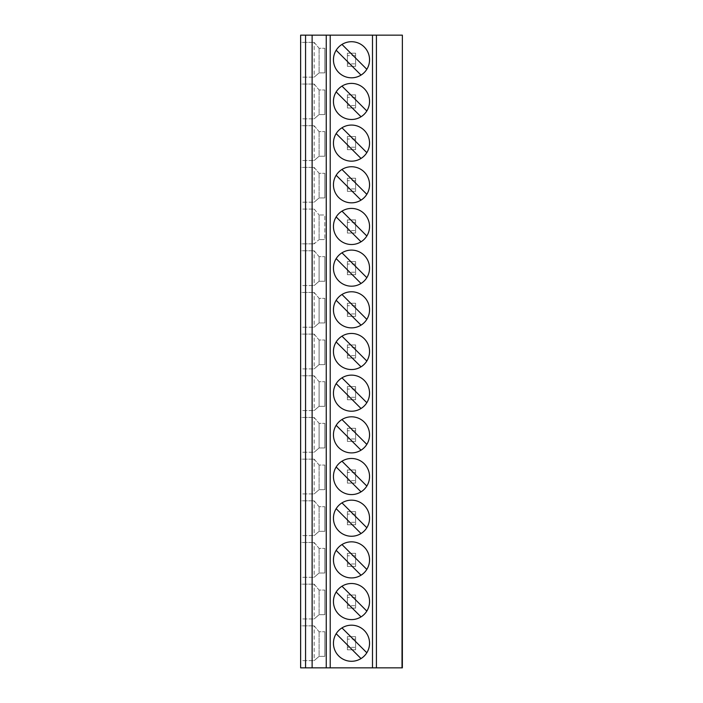 <?xml version="1.0" encoding="UTF-8"?>
<svg xmlns="http://www.w3.org/2000/svg" width="703" height="703" viewBox="0 0 703 703"><rect width="100%" height="100%" fill="white"/><g stroke="black" fill="none" stroke-linecap="round" stroke-linejoin="round"><path stroke-width="0.53" stroke-dasharray="3.52 2.64" d="M300.638 667.85L402.362 667.85L402.362 35.15L300.638 35.15L300.638 667.85M361.026 75.089L336.175 50.238A18.05 18.05 90 0 0 351.5 77.813L351.5 77.813M351.5 41.714L351.5 41.714A18.05 18.05 90 0 0 341.974 44.43L341.974 44.43A18.05 18.05 90 0 0 336.175 50.238L336.175 50.238M300.638 42.373L300.638 77.154L314.171 77.154L300.638 77.154L300.638 42.373L314.171 42.373L300.638 42.373M300.638 84.044L300.638 118.833L314.171 118.833L300.638 118.833L300.638 84.044L314.171 84.044L300.638 84.044M300.638 125.723L300.638 160.512L314.171 160.512L300.638 160.512L300.638 125.723L314.171 125.723L300.638 125.723M300.638 167.402L300.638 202.183L314.171 202.183L300.638 202.183L300.638 167.402L314.171 167.402L300.638 167.402M300.638 243.862L300.638 209.081L314.171 209.081L300.638 209.081L300.638 243.862L314.171 243.862L300.638 243.862M300.638 250.751L300.638 285.541L314.171 285.541L300.638 285.541L300.638 250.751L314.171 250.751L300.638 250.751M300.638 292.43L300.638 327.22L314.171 327.22L300.638 327.22L300.638 292.43L314.171 292.43L300.638 292.43M300.638 334.11L300.638 368.89L314.171 368.89L300.638 368.89L300.638 334.11L314.171 334.11L300.638 334.11M300.638 375.78L300.638 410.57L314.171 410.57L300.638 410.57L300.638 375.78L314.171 375.78L300.638 375.78M300.638 417.459L300.638 452.249L314.171 452.249L300.638 452.249L300.638 417.459L314.171 417.459L300.638 417.459M300.638 459.138L300.638 493.919L314.171 493.919L300.638 493.919L300.638 459.138L314.171 459.138L300.638 459.138M300.638 500.817L300.638 535.598L314.171 535.598L300.638 535.598L300.638 500.817L314.171 500.817L300.638 500.817M300.638 542.488L300.638 577.277L314.171 577.277L300.638 577.277L300.638 542.488L314.171 542.488L300.638 542.488M300.638 584.167L300.638 618.956L314.171 618.956L300.638 618.956L300.638 584.167L314.171 584.167L300.638 584.167M300.638 625.846L300.638 660.627L314.171 660.627L300.638 660.627L300.638 625.846L314.171 625.846L300.638 625.846M355.604 63.868L355.604 53.2L347.396 53.2L355.604 53.2L355.604 66.328L347.396 66.328L347.396 53.2L347.396 66.328L355.604 66.328L355.604 63.868L347.396 63.868M355.604 105.538L355.604 94.879L347.396 94.879L355.604 94.879L355.604 107.998L347.396 107.998L347.396 94.879L347.396 107.998L355.604 107.998L355.604 105.538L347.396 105.538M355.604 147.217L355.604 136.549L347.396 136.549L355.604 136.549L355.604 149.677L347.396 149.677L347.396 136.549L347.396 149.677L355.604 149.677L355.604 147.217L347.396 147.217M355.604 188.896L355.604 178.228L347.396 178.228L355.604 178.228L355.604 191.357L347.396 191.357L347.396 178.228L347.396 191.357L355.604 191.357L355.604 188.896L347.396 188.896M355.604 230.575L355.604 219.907L347.396 219.907L355.604 219.907L355.604 233.036L347.396 233.036L347.396 219.907L347.396 233.036L355.604 233.036L355.604 230.575L347.396 230.575M355.604 272.246L355.604 261.586L347.396 261.586L355.604 261.586L355.604 274.706L347.396 274.706L347.396 261.586L347.396 274.706L355.604 274.706L355.604 272.246L347.396 272.246M355.604 313.925L355.604 303.257L347.396 303.257L355.604 303.257L355.604 316.385L347.396 316.385L347.396 303.257L347.396 316.385L355.604 316.385L355.604 313.925L347.396 313.925M355.604 355.604L355.604 344.936L347.396 344.936L355.604 344.936L355.604 358.064L347.396 358.064L347.396 344.936L347.396 358.064L355.604 358.064L355.604 355.604L347.396 355.604M355.604 397.283L355.604 386.615L347.396 386.615L355.604 386.615L355.604 399.743L347.396 399.743L347.396 386.615L347.396 399.743L355.604 399.743L355.604 397.283L347.396 397.283M355.604 438.953L355.604 428.294L347.396 428.294L355.604 428.294L355.604 441.414L347.396 441.414L347.396 428.294L347.396 441.414L355.604 441.414L355.604 438.953L347.396 438.953M355.604 480.632L355.604 469.964L347.396 469.964L355.604 469.964L355.604 483.093L347.396 483.093L347.396 469.964L347.396 483.093L355.604 483.093L355.604 480.632L347.396 480.632M355.604 522.311L355.604 511.643L347.396 511.643L355.604 511.643L355.604 524.772L347.396 524.772L347.396 511.643L347.396 524.772L355.604 524.772L355.604 522.311L347.396 522.311M355.604 563.982L355.604 553.323L347.396 553.323L355.604 553.323L355.604 566.451L347.396 566.451L347.396 553.323L347.396 566.451L355.604 566.451L355.604 563.982L347.396 563.982M355.604 605.661L355.604 595.002L347.396 595.002L355.604 595.002L355.604 608.121L347.396 608.121L347.396 595.002L347.396 608.121L355.604 608.121L355.604 605.661L347.396 605.661M355.604 647.34L355.604 636.672L347.396 636.672L355.604 636.672L355.604 649.8L347.396 649.8L347.396 636.672L347.396 649.8L355.604 649.8L355.604 647.34L347.396 647.34M355.604 55.66L347.396 55.66M355.604 97.339L347.396 97.339M355.604 139.018L347.396 139.018M355.604 180.689L347.396 180.689M355.604 222.368L347.396 222.368M355.604 264.047L347.396 264.047M355.604 305.717L347.396 305.717M355.604 347.396L347.396 347.396M355.604 389.075L347.396 389.075M355.604 430.754L347.396 430.754M355.604 472.425L347.396 472.425M355.604 514.104L347.396 514.104M355.604 555.783L347.396 555.783M355.604 597.462L347.396 597.462M355.604 639.132L347.396 639.132M314.171 42.373L319.092 48.279L324.839 48.279L319.092 48.279L314.171 42.373L314.171 77.154L319.092 72.892L314.171 77.154M319.092 48.279L319.092 72.892L324.839 72.892L319.092 72.892L319.092 48.279M324.839 48.279L324.839 72.892L324.839 48.279M314.171 84.044L319.092 89.958L324.839 89.958L319.092 89.958L314.171 84.044L314.171 118.833L319.092 114.563L314.171 118.833M319.092 89.958L319.092 114.563L324.839 114.563L319.092 114.563L319.092 89.958M324.839 89.958L324.839 114.563L324.839 89.958M314.171 125.723L319.092 131.628L324.839 131.628L319.092 131.628L314.171 125.723L314.171 160.512L319.092 156.242L314.171 160.512M319.092 131.628L319.092 156.242L324.839 156.242L319.092 156.242L319.092 131.628M324.839 131.628L324.839 156.242L324.839 131.628M314.171 167.402L319.092 173.307L324.839 173.307L319.092 173.307L314.171 167.402L314.171 202.183L319.092 197.921L314.171 202.183M319.092 173.307L319.092 197.921L324.839 197.921L319.092 197.921L319.092 173.307M324.839 173.307L324.839 197.921L324.839 173.307M314.171 209.081L319.092 214.986L314.171 209.081L314.171 243.862L319.092 239.6L314.171 243.862M319.092 214.986L319.092 239.6L324.839 239.6L319.092 239.6L319.092 214.986L324.839 214.986L324.839 239.6L324.839 214.986L319.092 214.986M314.171 250.751L319.092 256.657L324.839 256.657L319.092 256.657L314.171 250.751L314.171 285.541L319.092 281.27L324.839 281.27L319.092 281.27L314.171 285.541M324.839 256.657L324.839 281.27L324.839 256.657M319.092 256.657L319.092 281.27L319.092 256.657M314.171 292.43L319.092 298.336L324.839 298.336L319.092 298.336L314.171 292.43L314.171 327.22L319.092 322.949L324.839 322.949L319.092 322.949L314.171 327.22M324.839 298.336L324.839 322.949L324.839 298.336M319.092 298.336L319.092 322.949L319.092 298.336M314.171 334.11L319.092 340.015L324.839 340.015L319.092 340.015L314.171 334.11L314.171 368.89L319.092 364.629L324.839 364.629L319.092 364.629L314.171 368.89M324.839 340.015L324.839 364.629L324.839 340.015M319.092 340.015L319.092 364.629L319.092 340.015M314.171 375.78L319.092 381.694L324.839 381.694L319.092 381.694L314.171 375.78L314.171 410.57L319.092 406.308L324.839 406.308L319.092 406.308L314.171 410.57M324.839 381.694L324.839 406.308L324.839 381.694M319.092 381.694L319.092 406.308L319.092 381.694M314.171 417.459L319.092 423.364L324.839 423.364L319.092 423.364L314.171 417.459L314.171 452.249L319.092 447.978L324.839 447.978L319.092 447.978L314.171 452.249M324.839 423.364L324.839 447.978L324.839 423.364M319.092 423.364L319.092 447.978L319.092 423.364M314.171 459.138L319.092 465.043L324.839 465.043L319.092 465.043L314.171 459.138L314.171 493.919L319.092 489.657L314.171 493.919M319.092 465.043L319.092 489.657L324.839 489.657L319.092 489.657L319.092 465.043M324.839 465.043L324.839 489.657L324.839 465.043M314.171 500.817L319.092 506.722L324.839 506.722L319.092 506.722L314.171 500.817L314.171 535.598L319.092 531.336L314.171 535.598M319.092 506.722L319.092 531.336L324.839 531.336L319.092 531.336L319.092 506.722M324.839 506.722L324.839 531.336L324.839 506.722M314.171 542.488L319.092 548.402L324.839 548.402L319.092 548.402L314.171 542.488L314.171 577.277L319.092 573.007L314.171 577.277M319.092 548.402L319.092 573.007L324.839 573.007L319.092 573.007L319.092 548.402M324.839 548.402L324.839 573.007L324.839 548.402M314.171 584.167L319.092 590.072L324.839 590.072L319.092 590.072L314.171 584.167L314.171 618.956L319.092 614.686L314.171 618.956M319.092 590.072L319.092 614.686L324.839 614.686L319.092 614.686L319.092 590.072M324.839 590.072L324.839 614.686L324.839 590.072M314.171 625.846L319.092 631.751L324.839 631.751L319.092 631.751L314.171 625.846L314.171 660.627L319.092 656.365L314.171 660.627M319.092 631.751L319.092 656.365L324.839 656.365L319.092 656.365L319.092 631.751M324.839 631.751L324.839 656.365L324.839 631.751M361.026 116.768L336.175 91.908A18.05 18.05 90 0 0 345.639 118.508M351.5 83.393L351.5 83.393A18.05 18.05 90 0 0 341.974 86.109L341.974 86.109A18.05 18.05 90 0 0 336.175 91.908L336.175 91.908M361.026 158.447L336.175 133.588A18.05 18.05 90 0 0 345.639 160.187M351.5 125.064L351.5 125.064A18.05 18.05 90 0 0 341.974 127.788L341.974 127.788A18.05 18.05 90 0 0 336.175 133.588L336.175 133.588M361.026 200.118L336.175 175.267A18.05 18.05 90 0 0 345.639 201.866M351.5 166.743L351.5 166.743A18.05 18.05 90 0 0 341.974 169.467L341.974 169.467A18.05 18.05 90 0 0 336.175 175.267L336.175 175.267M361.026 241.797L336.175 216.946A18.05 18.05 90 0 0 345.639 243.537M351.5 208.422L351.5 208.422A18.05 18.05 90 0 0 341.974 211.137L341.974 211.137A18.05 18.05 90 0 0 336.175 216.946L336.175 216.946M361.026 283.476L336.175 258.616A18.05 18.05 90 0 0 345.639 285.216M351.5 250.101L351.5 250.101A18.05 18.05 90 0 0 341.974 252.816L341.974 252.816A18.05 18.05 90 0 0 336.175 258.616L336.175 258.616M361.026 325.155L336.175 300.295A18.05 18.05 90 0 0 345.639 326.895M351.5 291.771L351.5 291.771A18.05 18.05 90 0 0 341.974 294.495L341.974 294.495A18.05 18.05 90 0 0 336.175 300.295L336.175 300.295M361.026 366.825L336.175 341.974A18.05 18.05 90 0 0 345.639 368.574M351.5 333.45L351.5 333.45A18.05 18.05 90 0 0 341.974 336.175L341.974 336.175A18.05 18.05 90 0 0 336.175 341.974L336.175 341.974M361.026 408.505L336.175 383.645A18.05 18.05 90 0 0 345.639 410.244M351.5 375.13L351.5 375.13A18.05 18.05 90 0 0 341.974 377.845L341.974 377.845A18.05 18.05 90 0 0 336.175 383.645L336.175 383.645M361.026 450.184L336.175 425.324A18.05 18.05 90 0 0 345.639 451.924M351.5 416.809L351.5 416.809A18.05 18.05 90 0 0 341.974 419.524L341.974 419.524A18.05 18.05 90 0 0 336.175 425.324L336.175 425.324M361.026 491.863L336.175 467.003A18.05 18.05 90 0 0 345.639 493.603M351.5 458.479L351.5 458.479A18.05 18.05 90 0 0 341.974 461.203L341.974 461.203A18.05 18.05 90 0 0 336.175 467.003L336.175 467.003M361.026 533.533L336.175 508.682A18.05 18.05 90 0 0 345.639 535.282M351.5 500.158L351.5 500.158A18.05 18.05 90 0 0 341.974 502.882L341.974 502.882A18.05 18.05 90 0 0 336.175 508.682L336.175 508.682M361.026 575.212L336.175 550.352A18.05 18.05 90 0 0 345.639 576.952M351.5 541.837L351.5 541.837A18.05 18.05 90 0 0 341.974 544.553L341.974 544.553A18.05 18.05 90 0 0 336.175 550.352L336.175 550.352M361.026 616.891L336.175 592.031A18.05 18.05 90 0 0 345.639 618.631M351.5 583.508L351.5 583.508A18.05 18.05 90 0 0 341.974 586.232L341.974 586.232A18.05 18.05 90 0 0 336.175 592.031L336.175 592.031M361.026 658.57L336.175 633.711A18.05 18.05 90 0 0 345.639 660.31M351.5 625.187L351.5 625.187A18.05 18.05 90 0 0 341.974 627.911L341.974 627.911A18.05 18.05 90 0 0 336.175 633.711L336.175 633.711"/><path stroke-width="1.05" d="M312.123 667.85L312.123 35.15L300.638 35.15L300.638 667.85L402.362 667.85L402.362 35.15L402.011 667.85M312.123 35.15L402.011 35.15M351.5 77.813L351.5 77.813A18.05 18.05 90 0 0 369.55 59.764A18.05 18.05 90 0 0 351.5 41.714A18.05 18.05 90 0 0 333.45 59.764A18.05 18.05 90 0 0 366.825 69.289A18.05 18.05 90 0 0 351.5 41.714M345.639 118.508A18.05 18.05 90 0 0 369.55 101.443A18.05 18.05 90 0 0 351.5 83.393A18.05 18.05 90 0 0 333.45 101.443A18.05 18.05 90 0 0 366.825 110.969A18.05 18.05 90 0 0 351.5 83.393M345.639 160.187A18.05 18.05 90 0 0 369.55 143.113A18.05 18.05 90 0 0 351.5 125.064A18.05 18.05 90 0 0 333.45 143.113A18.05 18.05 90 0 0 366.825 152.648A18.05 18.05 90 0 0 351.5 125.064M345.639 201.866A18.05 18.05 90 0 0 369.55 184.792A18.05 18.05 90 0 0 351.5 166.743A18.05 18.05 90 0 0 333.45 184.792A18.05 18.05 90 0 0 366.825 194.318A18.05 18.05 90 0 0 351.5 166.743M345.639 243.537A18.05 18.05 90 0 0 369.55 226.471A18.05 18.05 90 0 0 351.5 208.422A18.05 18.05 90 0 0 333.45 226.471A18.05 18.05 90 0 0 366.825 235.997A18.05 18.05 90 0 0 351.5 208.422M345.639 285.216A18.05 18.05 90 0 0 369.55 268.151A18.05 18.05 90 0 0 351.5 250.101A18.05 18.05 90 0 0 333.45 268.151A18.05 18.05 90 0 0 366.825 277.676A18.05 18.05 90 0 0 351.5 250.101M345.639 326.895A18.05 18.05 90 0 0 369.55 309.821A18.05 18.05 90 0 0 351.5 291.771A18.05 18.05 90 0 0 333.45 309.821A18.05 18.05 90 0 0 366.825 319.355A18.05 18.05 90 0 0 351.5 291.771M345.639 368.574A18.05 18.05 90 0 0 369.55 351.5A18.05 18.05 90 0 0 351.5 333.45A18.05 18.05 90 0 0 333.45 351.5A18.05 18.05 90 0 0 366.825 361.026A18.05 18.05 90 0 0 351.5 333.45M345.639 410.244A18.05 18.05 90 0 0 369.55 393.179A18.05 18.05 90 0 0 351.5 375.13A18.05 18.05 90 0 0 333.45 393.179A18.05 18.05 90 0 0 366.825 402.705A18.05 18.05 90 0 0 351.5 375.13M345.639 451.924A18.05 18.05 90 0 0 369.55 434.849A18.05 18.05 90 0 0 351.5 416.809A18.05 18.05 90 0 0 333.45 434.849A18.05 18.05 90 0 0 366.825 444.384A18.05 18.05 90 0 0 351.5 416.809M345.639 493.603A18.05 18.05 90 0 0 369.55 476.529A18.05 18.05 90 0 0 351.5 458.479A18.05 18.05 90 0 0 333.45 476.529A18.05 18.05 90 0 0 366.825 486.054A18.05 18.05 90 0 0 351.5 458.479M345.639 535.282A18.05 18.05 90 0 0 369.55 518.208A18.05 18.05 90 0 0 351.5 500.158A18.05 18.05 90 0 0 333.45 518.208A18.05 18.05 90 0 0 366.825 527.733A18.05 18.05 90 0 0 351.5 500.158M345.639 576.952A18.05 18.05 90 0 0 369.55 559.887A18.05 18.05 90 0 0 351.5 541.837A18.05 18.05 90 0 0 333.45 559.887A18.05 18.05 90 0 0 366.825 569.412A18.05 18.05 90 0 0 351.5 541.837M345.639 618.631A18.05 18.05 90 0 0 369.55 601.557A18.05 18.05 90 0 0 351.5 583.508A18.05 18.05 90 0 0 333.45 601.557A18.05 18.05 90 0 0 366.825 611.092A18.05 18.05 90 0 0 351.5 583.508M345.639 660.31A18.05 18.05 90 0 0 369.55 643.236A18.05 18.05 90 0 0 351.5 625.187A18.05 18.05 90 0 0 333.45 643.236A18.05 18.05 90 0 0 366.825 652.762A18.05 18.05 90 0 0 351.5 625.187M336.175 50.238L361.026 75.089M366.825 69.289L341.974 44.43L366.825 69.289M336.175 91.908L361.026 116.768M366.825 110.969L341.974 86.109L366.825 110.969M336.175 133.588L361.026 158.447M366.825 152.648L341.974 127.788L366.825 152.648M336.175 175.267L361.026 200.118M366.825 194.318L341.974 169.467L366.825 194.318M336.175 216.946L361.026 241.797M366.825 235.997L341.974 211.137L366.825 235.997M336.175 258.616L361.026 283.476M366.825 277.676L341.974 252.816L366.825 277.676M336.175 300.295L361.026 325.155M366.825 319.355L341.974 294.495L366.825 319.355M336.175 341.974L361.026 366.825M366.825 361.026L341.974 336.175L366.825 361.026M336.175 383.645L361.026 408.505M366.825 402.705L341.974 377.845L366.825 402.705M336.175 425.324L361.026 450.184M366.825 444.384L341.974 419.524L366.825 444.384M336.175 467.003L361.026 491.863M366.825 486.054L341.974 461.203L366.825 486.054M336.175 508.682L361.026 533.533M366.825 527.733L341.974 502.882L366.825 527.733M336.175 550.352L361.026 575.212M366.825 569.412L341.974 544.553L366.825 569.412M336.175 592.031L361.026 616.891M366.825 611.092L341.974 586.232L366.825 611.092M336.175 633.711L361.026 658.57M366.825 652.762L341.974 627.911L366.825 652.762M376.413 35.15L376.413 667.85M372.485 35.15L372.485 667.85M330.217 35.15L330.217 667.85M326.254 35.15L326.254 667.85M305.559 35.15L305.559 667.85"/></g></svg>
